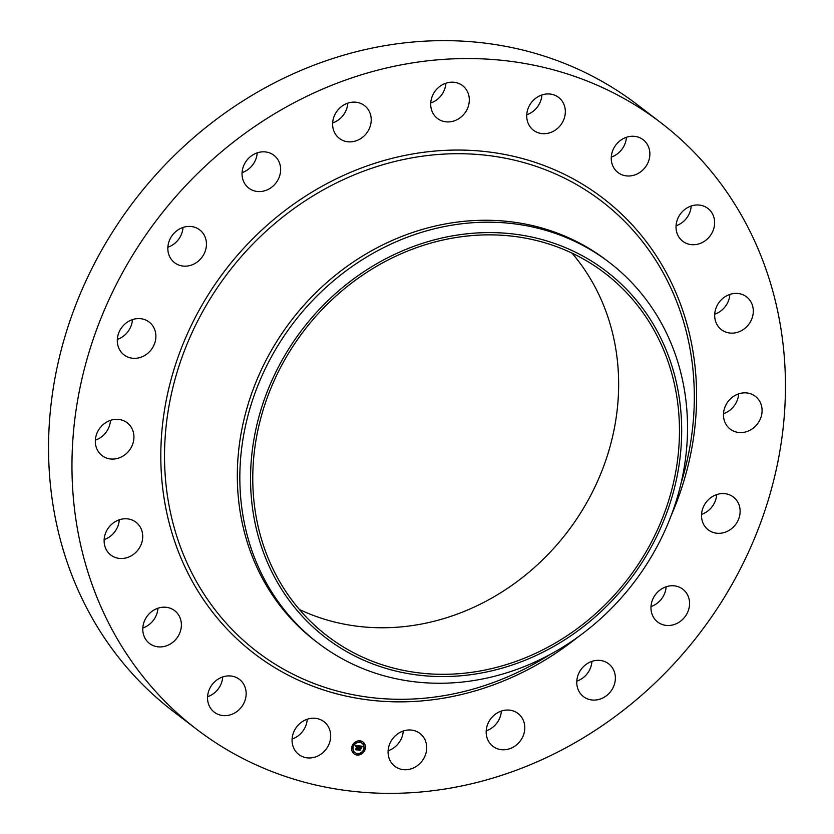 <?xml version="1.0" encoding="UTF-8"?>
<svg xmlns="http://www.w3.org/2000/svg" width="834" height="834" viewBox="0 0 834 834"><rect width="100%" height="100%" fill="white"/><g stroke="black" fill="none" stroke-linecap="round" stroke-linejoin="round"><path stroke-width="1.25" d="M326.282 723.87A20.673 18.463 -52.6 0 1 324.895 750.704A20.673 18.463 -52.6 0 1 298.812 754.509A20.673 18.463 -52.6 0 1 296.477 752.331A20.673 18.463 -52.6 0 1 297.853 725.497A20.673 18.463 -52.6 0 1 323.936 721.681A20.673 18.463 -52.6 0 1 326.282 723.87M307.235 719.252A20.673 18.463 -52.6 0 1 292.108 739.028M196.605 729.25L173.201 711.339A381.909 341.189 -52.6 0 1 178.507 151.423A381.909 341.189 -52.6 0 1 637.395 104.75L660.799 122.661A381.909 341.189 -52.6 0 1 655.493 682.577A381.909 341.189 -52.6 0 1 196.605 729.25A381.909 341.189 -52.6 0 1 201.922 169.333A381.909 341.189 -52.6 0 1 660.799 122.661M318.056 643.024L315.533 641.096A239.629 214.077 -52.6 0 1 318.859 289.773A239.629 214.077 -52.6 0 1 606.787 260.489L609.31 262.418A239.629 214.077 -52.6 0 1 685.975 400.904A239.629 214.077 -52.6 0 1 605.984 613.741A239.629 214.077 -52.6 0 1 318.056 643.024A239.629 214.077 -52.6 0 1 241.391 504.539A239.629 214.077 -52.6 0 1 321.382 291.702A239.629 214.077 -52.6 0 1 609.31 262.418M252.045 504.476A230.757 206.154 -52.6 0 1 440.717 238.274A230.757 206.154 -52.6 0 1 680.179 404.688A230.757 206.154 -52.6 0 1 491.507 670.89A230.757 206.154 -52.6 0 1 252.045 504.476M572.041 253.15A228.401 204.049 -52.6 0 1 540.922 561.511A228.401 204.049 -52.6 0 1 299.364 609.477M330.483 301.116A228.401 204.049 -52.6 0 1 604.911 273.198A228.401 204.049 -52.6 0 1 601.741 608.059A228.401 204.049 -52.6 0 1 327.314 635.967A228.401 204.049 -52.6 0 1 330.483 301.116M222.709 676.937A20.673 18.463 -52.6 0 1 207.583 696.713M157.949 608.215A20.673 18.463 -52.6 0 1 142.812 627.992M119.283 519.801A20.673 18.463 -52.6 0 1 118.699 523.606A20.673 18.463 -52.6 0 1 104.146 539.577M110.495 420.357A20.673 18.463 -52.6 0 1 107.503 430.104A20.673 18.463 -52.6 0 1 95.357 440.133M132.45 319.62A20.673 18.463 -52.6 0 1 125.454 334.434A20.673 18.463 -52.6 0 1 117.323 339.396M183 227.442A20.673 18.463 -52.6 0 1 170.803 245.978A20.673 18.463 -52.6 0 1 167.874 247.218M257.206 152.851A20.673 18.463 -52.6 0 1 242.068 172.628M347.788 103.155A20.673 18.463 -52.6 0 1 332.651 122.932M445.888 83.212A20.673 18.463 -52.6 0 1 430.751 102.989M541.891 94.972A20.673 18.463 -52.6 0 1 526.765 114.748M626.417 137.287A20.673 18.463 -52.6 0 1 611.291 157.063M691.188 206.008A20.673 18.463 -52.6 0 1 676.051 225.785M729.854 294.423A20.673 18.463 -52.6 0 1 729.27 298.228A20.673 18.463 -52.6 0 1 714.717 314.199M738.643 393.867A20.673 18.463 -52.6 0 1 735.651 403.614A20.673 18.463 -52.6 0 1 723.505 413.643M716.677 494.604A20.673 18.463 -52.6 0 1 709.682 509.428A20.673 18.463 -52.6 0 1 701.55 514.38M666.126 586.782A20.673 18.463 -52.6 0 1 653.929 605.317A20.673 18.463 -52.6 0 1 651 606.558M591.931 661.372A20.673 18.463 -52.6 0 1 576.794 681.149M501.349 711.068A20.673 18.463 -52.6 0 1 486.212 730.845M403.249 731.011A20.673 18.463 -52.6 0 1 388.112 750.788M612.594 165.372A20.673 18.463 -52.6 0 1 619.36 141.28A20.673 18.463 -52.6 0 1 643.118 139.716A20.673 18.463 -52.6 0 1 648.529 146.888A20.673 18.463 -52.6 0 1 641.753 170.98A20.673 18.463 -52.6 0 1 617.994 172.544A20.673 18.463 -52.6 0 1 612.594 165.372M181.353 623.707A20.673 18.463 -52.6 0 1 170.678 643.796A20.673 18.463 -52.6 0 1 149.526 643.473A20.673 18.463 -52.6 0 1 142.812 630.41A20.673 18.463 -52.6 0 1 153.487 610.321A20.673 18.463 -52.6 0 1 174.64 610.644A20.673 18.463 -52.6 0 1 181.353 623.707M676.051 228.203A20.673 18.463 -52.6 0 1 686.726 208.114A20.673 18.463 -52.6 0 1 707.889 208.437A20.673 18.463 -52.6 0 1 714.592 221.51A20.673 18.463 -52.6 0 1 703.917 241.589A20.673 18.463 -52.6 0 1 682.765 241.266A20.673 18.463 -52.6 0 1 676.051 228.203M142.103 541.516A20.673 18.463 -52.6 0 1 110.859 555.058A20.673 18.463 -52.6 0 1 104.73 535.772A20.673 18.463 -52.6 0 1 135.973 522.23A20.673 18.463 -52.6 0 1 142.103 541.516M715.301 310.394A20.673 18.463 -52.6 0 1 746.555 296.852A20.673 18.463 -52.6 0 1 752.685 316.138A20.673 18.463 -52.6 0 1 721.431 329.68A20.673 18.463 -52.6 0 1 715.301 310.394M130.907 448.014A20.673 18.463 -52.6 0 1 102.071 455.614A20.673 18.463 -52.6 0 1 98.349 430.386A20.673 18.463 -52.6 0 1 127.185 422.786A20.673 18.463 -52.6 0 1 130.907 448.014M726.497 403.896A20.673 18.463 -52.6 0 1 755.333 396.296A20.673 18.463 -52.6 0 1 759.055 421.524A20.673 18.463 -52.6 0 1 730.219 429.124A20.673 18.463 -52.6 0 1 726.497 403.896M148.859 352.355A20.673 18.463 -52.6 0 1 124.026 354.877A20.673 18.463 -52.6 0 1 124.318 324.572A20.673 18.463 -52.6 0 1 149.15 322.049A20.673 18.463 -52.6 0 1 148.859 352.355M708.546 499.566A20.673 18.463 -52.6 0 1 733.378 497.033A20.673 18.463 -52.6 0 1 733.096 527.338A20.673 18.463 -52.6 0 1 708.254 529.861A20.673 18.463 -52.6 0 1 708.546 499.566M194.207 263.888A20.673 18.463 -52.6 0 1 174.577 262.7A20.673 18.463 -52.6 0 1 180.071 228.683A20.673 18.463 -52.6 0 1 199.701 229.871A20.673 18.463 -52.6 0 1 194.207 263.888M663.197 588.022A20.673 18.463 -52.6 0 1 682.827 589.211A20.673 18.463 -52.6 0 1 677.333 623.227A20.673 18.463 -52.6 0 1 657.703 622.039A20.673 18.463 -52.6 0 1 663.197 588.022M262.512 191.299A20.673 18.463 -52.6 0 1 248.782 188.109A20.673 18.463 -52.6 0 1 243.038 167.457A20.673 18.463 -52.6 0 1 260.177 152.101A20.673 18.463 -52.6 0 1 273.896 155.28A20.673 18.463 -52.6 0 1 279.64 175.943A20.673 18.463 -52.6 0 1 262.512 191.299M594.903 660.611A20.673 18.463 -52.6 0 1 608.632 663.801A20.673 18.463 -52.6 0 1 614.366 684.464A20.673 18.463 -52.6 0 1 597.238 699.809A20.673 18.463 -52.6 0 1 583.508 696.63A20.673 18.463 -52.6 0 1 577.764 675.967A20.673 18.463 -52.6 0 1 594.903 660.611M347.08 141.676A20.673 18.463 -52.6 0 1 339.365 138.413A20.673 18.463 -52.6 0 1 334.809 114.769A20.673 18.463 -52.6 0 1 356.764 102.321A20.673 18.463 -52.6 0 1 364.479 105.584A20.673 18.463 -52.6 0 1 369.035 129.228A20.673 18.463 -52.6 0 1 347.08 141.676M510.325 710.234A20.673 18.463 -52.6 0 1 518.05 713.497A20.673 18.463 -52.6 0 1 522.605 737.141A20.673 18.463 -52.6 0 1 500.64 749.589A20.673 18.463 -52.6 0 1 492.925 746.326A20.673 18.463 -52.6 0 1 488.37 722.682A20.673 18.463 -52.6 0 1 510.325 710.234M439.633 119.877A20.673 18.463 -52.6 0 1 437.464 118.47A20.673 18.463 -52.6 0 1 434.514 92.011A20.673 18.463 -52.6 0 1 460.399 84.234A20.673 18.463 -52.6 0 1 462.578 85.641A20.673 18.463 -52.6 0 1 465.528 112.09A20.673 18.463 -52.6 0 1 439.633 119.877M417.771 732.033A20.673 18.463 -52.6 0 1 419.95 733.44A20.673 18.463 -52.6 0 1 422.901 759.899A20.673 18.463 -52.6 0 1 397.005 767.687A20.673 18.463 -52.6 0 1 394.826 766.269A20.673 18.463 -52.6 0 1 391.876 739.821A20.673 18.463 -52.6 0 1 417.771 732.033M531.122 128.04A20.673 18.463 -52.6 0 1 532.509 101.216A20.673 18.463 -52.6 0 1 558.592 97.401A20.673 18.463 -52.6 0 1 560.938 99.59A20.673 18.463 -52.6 0 1 559.551 126.414A20.673 18.463 -52.6 0 1 533.468 130.229A20.673 18.463 -52.6 0 1 531.122 128.04M244.821 686.549A20.673 18.463 -52.6 0 1 238.044 710.641A20.673 18.463 -52.6 0 1 214.286 712.194A20.673 18.463 -52.6 0 1 208.886 705.022A20.673 18.463 -52.6 0 1 215.652 680.93A20.673 18.463 -52.6 0 1 239.41 679.366A20.673 18.463 -52.6 0 1 244.821 686.549M365.271 748.765A7.412 6.62 -52.6 0 1 354.012 753.832A7.412 6.62 -52.6 0 1 351.771 747.118A7.412 6.62 -52.6 0 1 363.019 742.051A7.412 6.62 -52.6 0 1 365.271 748.765M363.832 748.598A5.838 5.223 -52.6 0 1 354.971 752.581A5.838 5.223 -52.6 0 1 353.199 747.295A5.838 5.223 -52.6 0 1 362.071 743.303A5.838 5.223 -52.6 0 1 363.832 748.598M358.954 745.867L358.349 746.711L357.463 745.919L356.962 749.651L355.618 749.495L356.785 746.096L355.784 746.555L356.827 745.867L355.659 746.43L355.44 745.419L358.881 745.815M359.068 746.096L358.432 746.857L359.006 746.044M358.193 746.399L357.609 746.201L357.265 749.954L355.764 749.766L357.119 749.849L357.963 746.263M362.321 746.232L361.633 747.097L360.184 746.232L359.871 747.681L360.33 746.43L361.466 746.826L360.382 746.524L360.121 747.712L361.153 747.306L360.872 748.598L359.808 747.942L359.767 749.954L358.318 749.776L359.256 745.857L362.321 746.232M362.394 746.545L361.706 747.285L362.331 746.493M361.059 748.776L361.278 747.379L361.059 748.776M360.007 748.234L360.09 750.298L358.391 750.089L359.944 750.193L359.954 748.14L360.611 748.306L359.944 748.181M360.309 741.666L359.485 741.562L360.309 741.666M364.958 748.734L364.145 748.63L364.958 748.734M364.166 744.043L363.353 743.938L364.166 744.043M357.546 754.322L356.733 754.228L357.546 754.322M362.217 752.998L361.403 752.894L362.217 752.998M352.073 747.149L352.897 747.254L352.073 747.149M354.815 742.896L355.638 742.99L354.815 742.896M352.865 751.851L353.689 751.945L352.865 751.851M360.486 748.025L359.652 747.827L359.6 749.829L358.453 749.693M360.934 747.483L360.736 748.39M361.331 746.482L360.027 746.117L359.871 747.681M362.227 746.326L361.56 746.847M355.753 746.169L356.827 745.867M357.922 745.93L357.296 745.804L356.806 749.537L355.753 749.401M358.745 745.794L358.443 746.545M353.929 753.769A7.412 6.62 127.4 0 0 365.104 748.651A7.412 6.62 127.4 0 0 362.946 741.999M361.987 743.24A5.838 5.223 127.4 0 0 361.904 743.177A5.838 5.223 127.4 0 0 353.043 747.17A5.838 5.223 127.4 0 0 354.804 752.456A5.838 5.223 127.4 0 0 354.888 752.518M360.079 741.207L359.558 741.895M364.739 748.275L364.208 748.963M363.947 743.584L363.416 744.272M357.317 753.873L356.796 754.561M361.998 752.539L361.466 753.227M352.667 746.795L352.136 747.483M355.409 742.531L354.877 743.23M353.46 751.497L352.928 752.185M549.721 654.68A283.57 253.338 -52.6 0 1 207.854 599.886A283.57 253.338 -52.6 0 1 261.032 235.959A283.57 253.338 -52.6 0 1 578.9 185.93A283.57 253.338 -52.6 0 1 681.107 482.99M578.431 636.676A286.792 256.215 -52.6 0 1 213.963 613.928A286.792 256.215 -52.6 0 1 258.404 233.249A286.792 256.215 -52.6 0 1 593.047 190.996A286.792 256.215 -52.6 0 1 671.234 515.402"/></g></svg>
